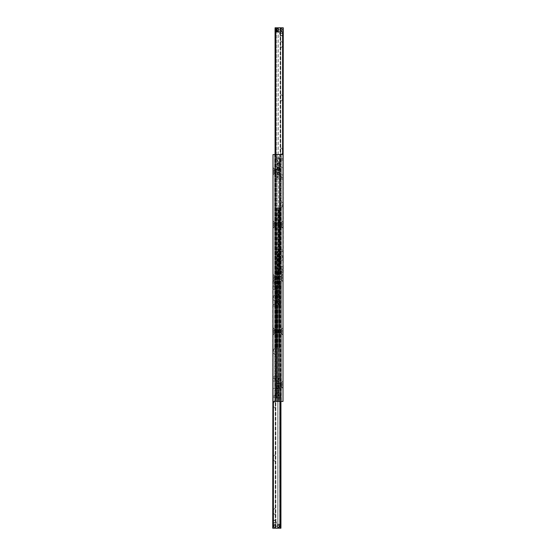 <?xml version="1.0" encoding="UTF-8"?>
<svg xmlns="http://www.w3.org/2000/svg" width="556" height="556" viewBox="0 0 556 556"><rect width="100%" height="100%" fill="white"/><g stroke="black" fill="none" stroke-linecap="round" stroke-linejoin="round"><path stroke-width="0.42" stroke-dasharray="2.78 2.08" d="M274.664 381.082L274.664 388.422L274.664 381.082L272.996 381.082L272.996 388.422L272.996 381.082M281.336 174.918L281.336 167.578L281.336 174.918L283.004 174.918L283.004 167.578L283.004 174.918M277.333 164.173A1.001 1.001 0 0 0 278.834 165.042A1.001 1.001 0 0 0 278.834 163.311A1.001 1.001 0 0 0 277.333 164.173M277.333 173.514A1.001 1.001 0 0 0 278.834 174.382A1.001 1.001 0 0 0 278.834 172.652A1.001 1.001 0 0 0 277.333 173.514M277.333 255.649A1.001 1.001 0 0 0 278.834 256.518A1.001 1.001 0 0 0 278.834 254.78A1.001 1.001 0 0 0 277.333 255.649M277.333 264.99A1.001 1.001 0 0 0 278.834 265.858A1.001 1.001 0 0 0 278.834 264.121A1.001 1.001 0 0 0 277.333 264.99M277.333 273.33A1.001 1.001 0 0 0 278.834 274.198A1.001 1.001 0 0 0 278.834 272.461A1.001 1.001 0 0 0 277.333 273.33M277.333 282.67A1.001 1.001 0 0 0 278.834 283.539A1.001 1.001 0 0 0 278.834 281.802A1.001 1.001 0 0 0 277.333 282.67M277.458 168.843A0.876 0.876 0 0 0 278.771 169.601A0.876 0.876 0 0 0 278.771 168.086A0.876 0.876 0 0 0 277.458 168.843M277.458 260.319A0.876 0.876 0 0 0 278.771 261.077A0.876 0.876 0 0 0 278.771 259.562A0.876 0.876 0 0 0 277.458 260.319M277.458 278A0.876 0.876 0 0 0 278.771 278.758A0.876 0.876 0 0 0 278.771 277.242A0.876 0.876 0 0 0 277.458 278M276.666 273.33A1.001 1.001 0 0 1 278.167 272.461A1.001 1.001 0 0 1 278.167 274.198A1.001 1.001 0 0 1 276.666 273.33A1.001 1.001 0 0 0 277.666 274.33A1.001 1.001 0 0 0 278.667 273.33A1.001 1.001 0 0 0 277.666 272.329A1.001 1.001 0 0 0 276.666 273.33M276.666 282.67A1.001 1.001 0 0 1 278.167 281.802A1.001 1.001 0 0 1 278.167 283.539A1.001 1.001 0 0 1 276.666 282.67A1.001 1.001 0 0 0 277.666 283.671A1.001 1.001 0 0 0 278.667 282.67A1.001 1.001 0 0 0 277.666 281.67A1.001 1.001 0 0 0 276.666 282.67M276.666 291.01A1.001 1.001 0 0 1 278.167 290.142A1.001 1.001 0 0 1 278.167 291.879A1.001 1.001 0 0 1 276.666 291.01A1.001 1.001 0 0 0 277.666 292.011A1.001 1.001 0 0 0 278.667 291.01A1.001 1.001 0 0 0 277.666 290.01A1.001 1.001 0 0 0 276.666 291.01L276.763 290.573L276.666 291.01M276.763 299.913L276.666 300.351A1.001 1.001 0 0 1 278.167 299.482A1.001 1.001 0 0 1 278.167 301.22A1.001 1.001 0 0 1 276.666 300.351A1.001 1.001 0 0 0 277.666 301.352A1.001 1.001 0 0 0 278.667 300.351A1.001 1.001 0 0 0 277.666 299.35A1.001 1.001 0 0 0 276.666 300.351L276.763 296.369M276.666 382.486A1.001 1.001 0 0 1 278.167 381.618A1.001 1.001 0 0 1 278.167 383.348A1.001 1.001 0 0 1 276.666 382.486A1.001 1.001 0 0 0 277.666 383.487A1.001 1.001 0 0 0 278.667 382.486A1.001 1.001 0 0 0 277.666 381.485A1.001 1.001 0 0 0 276.666 382.486L276.763 382.048L276.666 382.486M276.763 391.389L276.666 391.827A1.001 1.001 0 0 1 278.167 390.958A1.001 1.001 0 0 1 278.167 392.689A1.001 1.001 0 0 1 276.666 391.827A1.001 1.001 0 0 0 277.666 392.828A1.001 1.001 0 0 0 278.667 391.827A1.001 1.001 0 0 0 277.666 390.826A1.001 1.001 0 0 0 276.666 391.827L276.763 387.845M276.791 387.157A0.876 0.876 0 0 1 278.104 386.399A0.876 0.876 0 0 1 278.104 387.914A0.876 0.876 0 0 1 276.791 387.157A0.876 0.876 0 0 0 277.666 388.025A0.876 0.876 0 0 0 278.542 387.157A0.876 0.876 0 0 0 277.666 386.281A0.876 0.876 0 0 0 276.791 387.157M276.791 295.681A0.876 0.876 0 0 1 278.104 294.923A0.876 0.876 0 0 1 278.104 296.438A0.876 0.876 0 0 1 276.791 295.681A0.876 0.876 0 0 0 277.666 296.556A0.876 0.876 0 0 0 278.542 295.681A0.876 0.876 0 0 0 277.666 294.805A0.876 0.876 0 0 0 276.791 295.681M276.791 278A0.876 0.876 0 0 1 278.104 277.242A0.876 0.876 0 0 1 278.104 278.758A0.876 0.876 0 0 1 276.791 278A0.876 0.876 0 0 0 277.666 278.876A0.876 0.876 0 0 0 278.542 278A0.876 0.876 0 0 0 277.666 277.124A0.876 0.876 0 0 0 276.791 278M283.004 381.082L283.004 388.422L283.004 381.082L281.6 382.486L281.6 387.018L281.336 382.486M283.004 388.422L281.336 387.018M272.996 335.046L272.996 327.706L272.996 335.046L274.4 333.642L274.4 329.11L274.664 333.642M272.996 327.706L274.664 329.11M283.004 327.706L283.004 335.046L283.004 327.706L281.6 329.11L281.6 333.642L281.336 329.11M283.004 335.046L281.336 333.642M272.996 281.67L272.996 274.33L272.996 281.67L274.4 280.266L274.4 275.734L274.664 280.266M272.996 274.33L274.664 275.734M283.004 274.33L283.004 281.67L283.004 274.33L281.6 275.734L281.6 280.266L281.336 275.734M283.004 281.67L281.336 280.266M272.996 228.294L272.996 220.954L272.996 228.294L274.4 226.89L274.4 222.358L274.664 226.89M272.996 220.954L274.664 222.358M283.004 220.954L283.004 228.294L283.004 220.954L281.6 222.358L281.6 226.89L281.336 222.358M283.004 228.294L281.336 226.89M272.996 174.918L272.996 167.578L272.996 174.918L274.4 173.514L274.4 168.982L274.664 173.514M272.996 167.578L274.664 168.982M283.004 154.568L283.004 401.432L272.996 401.432L281.336 401.432L272.996 401.432L272.996 154.568L283.004 154.568L283.004 401.432L283.004 154.568L280.335 154.568L283.004 154.568M274.664 154.568L275.665 154.568L274.664 154.568L274.664 401.432L274.664 154.568L274.664 348.056L274.664 154.568L279.334 154.568L279.334 348.056L274.796 348.056L279.334 348.056L279.334 154.568L274.664 154.568M272.996 154.568L272.996 401.432L272.996 154.568L280.335 154.568L272.996 154.568M281.336 154.568L280.335 154.568L281.336 154.568L281.204 401.432L281.336 154.568M274.998 284.338A1.001 1.001 0 0 1 273.997 283.338A1.001 1.001 0 0 1 274.998 282.337A1.001 1.001 0 0 1 275.998 283.338A1.001 1.001 0 0 1 274.998 284.338M274.998 282.337A1.001 1.001 0 0 0 274.129 283.838A1.001 1.001 0 0 0 275.866 283.838A1.001 1.001 0 0 0 274.998 282.337M274.998 527.199A1.001 1.001 0 0 1 273.997 526.198A1.001 1.001 0 0 1 274.998 525.198A1.001 1.001 0 0 1 275.998 526.198A1.001 1.001 0 0 1 274.998 527.199M274.998 525.198A1.001 1.001 0 0 0 274.129 526.699A1.001 1.001 0 0 0 275.866 526.699A1.001 1.001 0 0 0 274.998 525.198M277.583 282.441L279.112 282.469L279.112 284.206L277.583 284.234A1.168 1.168 0 0 0 279.432 283.741A1.168 1.168 0 0 0 278.334 282.17A1.168 1.168 0 0 0 277.583 284.227L277.583 281.336L280.099 281.336L275.825 281.336L277.583 281.336L277.583 528.2L280.099 528.2L275.234 528.2L277.583 528.2L277.583 527.095A1.168 1.168 0 0 0 279.432 526.601A1.168 1.168 0 0 0 278.334 525.031A1.168 1.168 0 0 0 277.583 527.088L277.583 525.302L279.112 525.33L279.112 527.067L277.583 527.095M272.732 288.008L272.732 289.092L272.732 288.008M275.401 288.008L275.401 286.924L275.401 288.008M272.732 521.528L272.732 522.612L272.732 521.528M275.401 521.528L275.401 522.612L275.401 521.528M275.401 511.52L275.401 515.224L275.401 511.52M273.531 511.52L273.531 509.685L273.531 511.52M272.732 511.52L272.732 513.355L272.732 511.52M275.401 458.144L275.401 454.44L275.401 458.144M273.531 458.144L273.531 456.309L273.531 458.144M272.732 458.144L272.732 456.309L272.732 458.144M275.401 404.768L275.401 408.472L275.401 404.768M273.531 404.768L273.531 402.933L273.531 404.768M272.732 404.768L272.732 406.603L272.732 404.768M275.401 351.392L275.401 347.688L275.401 351.392M273.531 351.392L273.531 349.557L273.531 351.392M272.732 351.392L272.732 349.557L272.732 351.392M275.401 298.016L275.401 301.72L275.401 298.016M273.531 298.016L273.531 296.181L273.531 298.016M272.732 298.016L272.732 299.851L272.732 298.016M280.933 401.432L280.933 528.2L272.732 528.2L272.732 281.336L280.933 281.336L272.996 281.336L272.996 285.339L280.335 285.339L280.335 287.007L278.202 286.646L278.737 287.938L277.666 288.807L275.665 288.807L274.518 287.876L275.13 286.743L274.518 287.876L275.665 288.807L277.666 288.807L278.813 287.876L278.236 287.41L278.813 287.876L277.666 288.807L275.665 288.807L274.594 287.938L275.13 286.646L272.996 287.007L272.996 285.339L280.335 285.339L280.335 287.007L278.202 286.646L278.737 287.938L277.666 288.807L275.665 288.807L274.594 287.938L275.13 286.646L272.996 287.007L272.996 285.339L280.335 285.339L272.996 285.339L272.996 281.336L279.668 281.336L279.668 285.339M280.933 528.2L280.099 528.2L280.933 528.2L280.933 281.336L280.933 528.2M275.401 281.336L275.825 281.336L275.401 281.336L275.401 528.2L275.401 281.336M275.352 281.336L275.352 528.2L275.352 281.336M281.002 30.802A1.001 1.001 0 0 0 282.003 29.802A1.001 1.001 0 0 0 281.002 28.801A1.001 1.001 0 0 0 280.002 29.802A1.001 1.001 0 0 0 281.002 30.802M281.002 28.801A1.001 1.001 0 0 1 281.871 30.302A1.001 1.001 0 0 1 280.134 30.302A1.001 1.001 0 0 1 281.002 28.801M281.002 273.663A1.001 1.001 0 0 0 282.003 272.662A1.001 1.001 0 0 0 281.002 271.662A1.001 1.001 0 0 0 280.002 272.662A1.001 1.001 0 0 0 281.002 273.663M281.002 271.662A1.001 1.001 0 0 1 281.871 273.163A1.001 1.001 0 0 1 280.134 273.163A1.001 1.001 0 0 1 281.002 271.662M278.417 28.905L276.888 28.933L276.888 30.67L278.417 30.698A1.168 1.168 0 0 1 276.568 30.205A1.168 1.168 0 0 1 277.666 28.634A1.168 1.168 0 0 1 278.417 30.691L278.417 27.8L275.901 27.8L280.175 27.8L278.417 27.8L278.417 29.475M278.417 271.766L276.888 271.794L276.888 273.531L278.417 273.559A1.168 1.168 0 0 1 276.568 273.065A1.168 1.168 0 0 1 277.666 271.495A1.168 1.168 0 0 1 278.417 273.552L278.417 30.698M276.888 30.059L276.888 274.664L275.901 274.664L278.417 274.664L276.888 274.664L276.888 273.531M283.268 34.472L283.268 33.388L283.268 34.472M280.599 34.472L280.599 33.388L280.599 34.472M283.268 267.992L283.268 269.076L283.268 267.992M280.599 267.992L280.599 266.908L280.599 267.992M280.599 257.984L280.599 261.688L280.599 257.984M282.469 257.984L282.469 256.149L282.469 257.984M283.268 257.984L283.268 259.819L283.268 257.984M280.599 204.608L280.599 208.312L280.599 204.608M282.469 204.608L282.469 206.443L282.469 204.608M283.268 204.608L283.268 206.443L283.268 204.608M280.599 151.232L280.599 154.936L280.599 151.232M282.469 151.232L282.469 153.067L282.469 151.232M283.268 151.232L283.268 153.067L283.268 151.232M280.599 97.856L280.599 94.152L280.599 97.856M282.469 97.856L282.469 96.021L282.469 97.856M283.268 97.856L283.268 96.021L283.268 97.856M280.599 44.48L280.599 48.184L280.599 44.48M282.469 44.48L282.469 42.645L282.469 44.48M283.268 44.48L283.268 46.315L283.268 44.48M275.067 154.568L275.067 27.8L275.067 274.664L275.067 27.8L283.268 27.8L283.268 274.664L275.067 274.664L283.004 274.664L275.665 274.664L283.004 274.664L283.004 281.336L283.004 274.664L282.802 281.336L282.802 274.664L281.176 276.29L281.176 279.71L281.176 276.29L277.93 276.332L277.93 279.668L277.666 276.596M278.417 30.128L278.417 274.664L280.766 274.664L278.417 274.664L278.417 273.559M280.599 27.8L280.175 27.8L280.599 27.8L280.599 274.664L280.599 27.8M280.648 27.8L280.648 274.664L280.648 27.8M275.734 31.803L275.734 27.8L275.665 31.803L283.004 31.803L283.004 27.8L275.734 27.8L275.734 154.568M276.666 214.616L276.666 215.95L276.666 214.616M281.336 214.616L281.336 213.282L281.336 214.616M276.666 394.76L276.666 396.094L276.666 394.76M281.336 394.76L281.336 393.426L281.336 394.76M281.336 384.752L281.336 387.087L281.336 384.752M280.377 384.752L280.377 383.376L280.377 384.752M276.666 384.752L276.666 383.376L276.666 384.752M281.336 331.376L281.336 333.711L281.336 331.376M280.377 331.376L280.377 330L280.377 331.376M276.666 331.376L276.666 330L276.666 331.376M281.336 278L281.336 280.335L281.336 278M280.377 278L280.377 276.624L280.377 278M276.666 278L276.666 276.624L276.666 278M281.336 224.624L281.336 226.959L281.336 224.624M280.377 224.624L280.377 226L280.377 224.624M276.666 224.624L276.666 226L276.666 224.624M276.666 401.432L281.204 401.432L276.666 401.432L276.666 207.944L276.666 401.432M276.874 207.944L277.805 207.944L276.874 207.944L276.874 401.432L276.874 207.944M278 207.944L278.667 207.944L278 207.944L278 401.432L278 207.944M278.862 207.944L279.793 207.944L278.862 207.944L278.862 401.432L278.862 207.944M279.87 207.944L281.204 207.944L279.87 207.944L279.87 401.432L279.87 207.944M281.336 207.944L281.336 401.432L281.336 207.944M279.334 161.24L279.334 162.574L279.334 161.24M274.664 161.24L274.664 159.906L274.664 161.24M279.334 341.384L279.334 342.718L279.334 341.384M274.664 341.384L274.664 340.05L274.664 341.384M274.664 331.376L274.664 333.711L274.664 329.041L274.664 332.377L274.664 331.376L273.128 331.376L273.128 332.377L274.664 332.377L273.128 332.377L273.128 330.375L273.128 331.376L274.664 331.376M275.623 331.376L275.623 330L275.623 331.376M279.334 331.376L279.334 330L279.334 331.376M274.664 278L274.664 280.335L274.664 275.665L274.664 279.001L274.664 278L273.128 278L273.128 279.001L274.664 279.001L273.128 279.001L273.128 276.999L273.128 278L274.664 278M275.623 278L275.623 276.624L275.623 278M279.334 278L279.334 276.624L279.334 278M274.664 224.624L274.664 226.959L274.664 222.289L274.664 225.625L274.664 224.624L273.128 224.624L273.128 225.625L274.664 225.625L273.128 225.625L273.128 223.623L273.128 224.624L274.664 224.624M275.623 224.624L275.623 226L275.623 224.624M279.334 224.624L279.334 226L279.334 224.624M274.664 171.248L274.664 168.913L274.664 172.249L274.664 171.248L273.128 171.248L273.128 172.249L274.664 172.249L273.128 172.249L273.128 170.247L273.128 171.248L274.664 171.248M275.623 171.248L275.623 169.872L275.623 171.248M279.334 171.248L279.334 169.872L279.334 171.248M276.763 294.993L276.763 291.448M276.568 295.952L276.763 300.789M278.236 287.41L278.202 286.743L278.236 287.41M275.665 302.554L274.518 303.486L275.665 302.554L277.666 302.554L278.813 303.486L278.236 303.951L278.813 303.486L277.666 302.554L275.665 302.554L274.594 303.423L275.13 304.716L272.996 304.354L272.996 306.022L280.335 306.022L280.335 304.354L278.202 304.716L278.737 303.423L277.666 302.554L275.665 302.554L274.594 303.423L275.13 304.716L272.996 304.354L272.996 306.022L280.335 306.022L280.335 304.354L278.202 304.716L278.737 303.423L277.666 302.554L275.665 302.554M274.518 303.486L275.095 303.951L274.518 303.486M275.095 303.951L275.13 304.618L275.095 303.951M278.202 304.618L278.236 303.951L278.202 304.618L280.335 304.618L278.202 304.618M272.996 286.743L275.13 286.743L272.996 286.743L272.996 304.618L272.996 286.743M275.13 304.618L272.996 304.618L275.13 304.618M280.335 286.743L280.335 304.618L280.335 286.743L278.202 286.743L280.335 286.743M277.666 297.682A2.002 2.002 0 0 1 275.936 294.68A2.002 2.002 0 0 1 279.397 294.68A2.002 2.002 0 0 1 277.666 297.682M277.666 292.345A1.334 1.334 0 0 1 276.513 290.343A1.334 1.334 0 0 1 278.82 290.343A1.334 1.334 0 0 1 277.666 292.345M277.666 301.686A1.334 1.334 0 0 1 276.513 299.684A1.334 1.334 0 0 1 278.82 299.684A1.334 1.334 0 0 1 277.666 301.686M277.666 299.35A1.001 1.001 0 0 0 276.798 300.852A1.001 1.001 0 0 0 278.535 300.852A1.001 1.001 0 0 0 277.666 299.35A1.001 1.001 0 0 0 276.666 300.351A1.001 1.001 0 0 0 277.666 301.352A1.001 1.001 0 0 0 278.667 300.351A1.001 1.001 0 0 0 277.666 299.35M277.666 299.017A1.334 1.334 0 0 1 278.82 301.018A1.334 1.334 0 0 1 276.513 301.018A1.334 1.334 0 0 1 277.666 299.017M277.666 294.214A1.466 1.466 0 0 1 278.938 296.417A1.466 1.466 0 0 1 276.395 296.417A1.466 1.466 0 0 1 277.666 294.214M277.666 289.676A1.334 1.334 0 0 1 278.82 291.678A1.334 1.334 0 0 1 276.513 291.678A1.334 1.334 0 0 1 277.666 289.676M277.666 294.548A1.133 1.133 0 0 0 276.686 296.251A1.133 1.133 0 0 0 278.646 296.251A1.133 1.133 0 0 0 277.666 294.548A1.133 1.133 0 0 0 276.534 295.681A1.133 1.133 0 0 0 277.666 296.814A1.133 1.133 0 0 0 278.799 295.681A1.133 1.133 0 0 0 277.666 294.548M277.666 290.01A1.001 1.001 0 0 0 276.798 291.511A1.001 1.001 0 0 0 278.535 291.511A1.001 1.001 0 0 0 277.666 290.01A1.001 1.001 0 0 0 276.666 291.01A1.001 1.001 0 0 0 277.666 292.011A1.001 1.001 0 0 0 278.667 291.01A1.001 1.001 0 0 0 277.666 290.01M279.237 259.631L279.237 256.08M279.432 260.048L279.244 255.232M279.237 261.007L279.244 264.573M279.244 265.414L279.432 260.59M277.187 252.514L277.764 252.049L277.187 252.514L278.334 253.446L280.335 253.446L281.482 252.514L280.87 251.381L281.482 252.514L280.335 253.446L278.334 253.446L277.187 252.514M277.764 252.049L277.798 251.381L277.764 252.049M280.335 267.193L281.482 268.124L280.335 267.193L278.334 267.193L277.187 268.124L277.764 268.59L277.187 268.124L278.334 267.193L280.335 267.193L278.334 267.193L277.263 268.061L277.798 269.354L275.665 268.993L275.665 270.661L283.004 270.661L283.004 268.993L280.87 269.354L281.405 268.061L280.335 267.193L278.334 267.193L277.263 268.061L277.798 269.354L275.665 268.993L275.665 270.661L283.004 270.661L283.004 268.993L280.87 269.354L281.405 268.061L280.335 267.193M281.482 268.124L280.905 268.59L281.482 268.124M280.905 268.59L280.87 269.257L280.905 268.59M277.798 269.257L277.764 268.59L277.798 269.257L275.665 269.257L277.798 269.257M283.004 251.381L280.87 251.381L283.004 251.381L283.004 269.257L283.004 251.381M280.87 269.257L283.004 269.257L280.87 269.257M275.665 251.381L275.665 269.257L275.665 251.381L277.798 251.381L275.665 251.381M278.334 262.321A2.002 2.002 0 0 0 280.064 259.318A2.002 2.002 0 0 0 276.603 259.318A2.002 2.002 0 0 0 278.334 262.321M278.334 256.983A1.334 1.334 0 0 0 279.487 254.982A1.334 1.334 0 0 0 277.18 254.982A1.334 1.334 0 0 0 278.334 256.983M278.334 266.324A1.334 1.334 0 0 0 279.487 264.322A1.334 1.334 0 0 0 277.18 264.322A1.334 1.334 0 0 0 278.334 266.324M278.334 263.989A1.001 1.001 0 0 1 279.202 265.49A1.001 1.001 0 0 1 277.465 265.49A1.001 1.001 0 0 1 278.334 263.989A1.001 1.001 0 0 1 279.334 264.99A1.001 1.001 0 0 1 278.334 265.99A1.001 1.001 0 0 1 277.333 264.99A1.001 1.001 0 0 1 278.334 263.989M278.334 263.655A1.334 1.334 0 0 0 277.18 265.657A1.334 1.334 0 0 0 279.487 265.657A1.334 1.334 0 0 0 278.334 263.655M278.334 258.853A1.466 1.466 0 0 0 277.062 261.056A1.466 1.466 0 0 0 279.605 261.056A1.466 1.466 0 0 0 278.334 258.853M278.334 254.314A1.334 1.334 0 0 0 277.18 256.316A1.334 1.334 0 0 0 279.487 256.316A1.334 1.334 0 0 0 278.334 254.314M278.334 259.186A1.133 1.133 0 0 1 279.314 260.889A1.133 1.133 0 0 1 277.354 260.889A1.133 1.133 0 0 1 278.334 259.186A1.133 1.133 0 0 1 279.466 260.319A1.133 1.133 0 0 1 278.334 261.452A1.133 1.133 0 0 1 277.201 260.319A1.133 1.133 0 0 1 278.334 259.186M278.334 254.648A1.001 1.001 0 0 1 279.202 256.149A1.001 1.001 0 0 1 277.465 256.149A1.001 1.001 0 0 1 278.334 254.648A1.001 1.001 0 0 1 279.334 255.649A1.001 1.001 0 0 1 278.334 256.65A1.001 1.001 0 0 1 277.333 255.649A1.001 1.001 0 0 1 278.334 254.648M276.568 295.41L276.763 290.573M283.004 249.978L275.665 249.978L275.665 251.646L277.798 251.284L277.263 252.577L278.334 253.446L280.335 253.446L281.405 252.577L280.87 251.284L283.004 251.646L283.004 249.978L275.665 249.978L275.665 251.646L277.798 251.284L277.263 252.577L278.334 253.446L280.335 253.446L281.405 252.577L280.87 251.284L283.004 251.646L283.004 249.978M276.332 526.198A1.334 1.334 0 0 1 274.33 527.352A1.334 1.334 0 0 1 274.33 525.045A1.334 1.334 0 0 1 276.332 526.198M275.998 526.198A1.001 1.001 0 0 0 274.998 525.198A1.001 1.001 0 0 0 273.997 526.198A1.001 1.001 0 0 0 274.998 527.199A1.001 1.001 0 0 0 275.998 526.198M273.997 526.198A1.001 1.001 0 0 0 275.498 527.067A1.001 1.001 0 0 0 275.498 525.33A1.001 1.001 0 0 0 273.997 526.198M279.668 526.198A1.334 1.334 0 0 1 277.666 527.352A1.334 1.334 0 0 1 277.666 525.045A1.334 1.334 0 0 1 279.668 526.198M279.154 526.198A0.82 0.82 0 0 0 278.334 525.378A0.82 0.82 0 0 0 277.513 526.198A0.82 0.82 0 0 0 278.334 527.018A0.82 0.82 0 0 0 279.154 526.198M277.513 526.198A0.82 0.82 0 0 0 278.744 526.907A0.82 0.82 0 0 0 278.744 525.49A0.82 0.82 0 0 0 277.513 526.198M279.668 524.197L272.996 524.197L272.996 528.2L280.335 528.2L272.996 528.2L272.996 524.197L279.668 524.197L279.668 528.2M280.335 524.197L280.335 528.2L280.335 524.197M276.332 283.338A1.334 1.334 0 0 1 274.33 284.491A1.334 1.334 0 0 1 274.33 282.184A1.334 1.334 0 0 1 276.332 283.338M275.998 283.338A1.001 1.001 0 0 0 274.998 282.337A1.001 1.001 0 0 0 273.997 283.338A1.001 1.001 0 0 0 274.998 284.338A1.001 1.001 0 0 0 275.998 283.338M273.997 283.338A1.001 1.001 0 0 0 275.498 284.206A1.001 1.001 0 0 0 275.498 282.469A1.001 1.001 0 0 0 273.997 283.338M279.668 283.338A1.334 1.334 0 0 1 277.666 284.491A1.334 1.334 0 0 1 277.666 282.184A1.334 1.334 0 0 1 279.668 283.338M279.154 283.338A0.82 0.82 0 0 0 278.334 282.517A0.82 0.82 0 0 0 277.513 283.338A0.82 0.82 0 0 0 278.334 284.158A0.82 0.82 0 0 0 279.154 283.338M277.513 283.338A0.82 0.82 0 0 0 278.744 284.046A0.82 0.82 0 0 0 278.744 282.629A0.82 0.82 0 0 0 277.513 283.338M279.668 281.336L280.335 281.336L280.335 285.339L280.335 281.336L272.996 281.336M279.668 272.662A1.334 1.334 0 0 0 281.67 273.816A1.334 1.334 0 0 0 281.67 271.509A1.334 1.334 0 0 0 279.668 272.662M280.002 272.662A1.001 1.001 0 0 1 281.002 271.662A1.001 1.001 0 0 1 282.003 272.662A1.001 1.001 0 0 1 281.002 273.663A1.001 1.001 0 0 1 280.002 272.662M282.003 272.662A1.001 1.001 0 0 1 280.502 273.531A1.001 1.001 0 0 1 280.502 271.794A1.001 1.001 0 0 1 282.003 272.662M276.332 272.662A1.334 1.334 0 0 0 278.334 273.816A1.334 1.334 0 0 0 278.334 271.509A1.334 1.334 0 0 0 276.332 272.662M276.846 272.662A0.82 0.82 0 0 1 277.666 271.842A0.82 0.82 0 0 1 278.486 272.662A0.82 0.82 0 0 1 277.666 273.482A0.82 0.82 0 0 1 276.846 272.662M277.34 273.413A0.82 0.82 0 0 1 277.09 272.086A0.82 0.82 0 0 1 278.417 272.336M283.004 270.661L275.665 270.661L283.004 270.661L283.004 274.664M275.665 270.661L275.665 274.664L275.665 270.661M276.332 270.661L276.332 274.664M279.668 29.802A1.334 1.334 0 0 0 281.67 30.955A1.334 1.334 0 0 0 281.67 28.648A1.334 1.334 0 0 0 279.668 29.802M280.002 29.802A1.001 1.001 0 0 1 281.002 28.801A1.001 1.001 0 0 1 282.003 29.802A1.001 1.001 0 0 1 281.002 30.802A1.001 1.001 0 0 1 280.002 29.802M276.332 29.802A1.334 1.334 0 0 0 278.334 30.955A1.334 1.334 0 0 0 278.334 28.648A1.334 1.334 0 0 0 276.332 29.802M276.846 29.802A0.82 0.82 0 0 1 277.666 28.982A0.82 0.82 0 0 1 278.486 29.802A0.82 0.82 0 0 1 277.666 30.622A0.82 0.82 0 0 1 276.846 29.802M275.665 27.8L283.004 27.8M275.832 397.561L275.832 398.096L276.367 398.096L276.367 397.561L275.832 397.561L275.832 393.092L275.832 397.561L276.367 397.561L276.367 398.096L276.367 286.006L276.367 398.096L275.832 398.096L275.832 397.561M276.367 394.093L276.367 397.561L276.367 393.092L276.367 394.093L275.832 394.093L276.367 394.093M276.367 286.542L276.367 291.01L276.367 286.542L275.832 286.542L275.832 286.006L276.367 286.006L275.832 286.006L275.832 290.01L275.832 286.542L276.367 286.542M276.499 398.096L275.832 398.096L275.832 286.006L280.3 286.006L280.836 286.542L280.3 286.006L275.832 286.006L275.832 398.096L280.3 398.096L276.499 398.096L276.499 286.006L276.499 398.096L276.499 286.006L276.499 398.096L280.3 398.096L280.836 397.561L280.3 398.096L280.836 397.561L280.3 398.096L276.499 398.096M280.836 286.542L280.836 397.561L280.836 286.542L280.3 286.006L280.836 286.542L280.836 397.561L280.836 286.542M280.3 286.006L276.499 286.006L280.3 286.006M276.367 393.092L275.832 393.092L276.367 393.092M276.367 291.01L275.832 291.01L275.832 290.01L275.832 291.01L276.367 291.01M280.168 158.439L280.168 157.904L279.633 157.904L279.633 158.439L280.168 158.439L280.168 162.908L280.168 158.439L279.633 158.439L279.633 157.904L279.633 269.994L279.633 157.904L280.168 157.904L280.168 158.439M279.633 161.907L279.633 158.439L279.633 162.908L279.633 161.907L280.168 161.907L279.633 161.907M279.633 269.458L279.633 264.99L279.633 269.458L280.168 269.458L280.168 269.994L279.633 269.994L280.168 269.994L280.168 265.99L280.168 269.458L279.633 269.458M279.501 157.904L280.168 157.904L280.168 269.994L275.7 269.994L275.164 269.458L275.7 269.994L280.168 269.994L280.168 157.904L275.7 157.904L279.501 157.904L279.501 269.994L279.501 157.904L279.501 269.994L279.501 157.904L275.7 157.904L275.164 158.439L275.7 157.904L275.164 158.439L275.7 157.904L279.501 157.904M275.164 269.458L275.164 158.439L275.164 269.458L275.7 269.994L275.164 269.458L275.164 158.439L275.164 269.458M275.7 269.994L279.501 269.994L275.7 269.994M279.633 162.908L280.168 162.908L279.633 162.908M279.633 264.99L280.168 264.99L280.168 265.99L280.168 264.99L279.633 264.99M276.568 387.428L276.763 392.258M280.335 397.498L272.996 397.498L272.996 395.83L275.13 396.192L274.594 394.892L275.665 394.023L277.666 394.023L278.737 394.892L278.202 396.192L280.335 395.83L280.335 397.498L272.996 397.498L272.996 395.83L275.13 396.192L274.594 394.892L275.665 394.023L277.666 394.023L278.737 394.892L278.202 396.192L280.335 395.83L280.335 397.498M276.763 386.462L276.763 382.917M278.813 379.352L278.236 378.879L278.813 379.352L277.666 380.283L275.665 380.283L274.518 379.352L275.13 378.212L274.518 379.352L275.665 380.283L277.666 380.283L278.813 379.352M278.236 378.879L278.202 378.212L278.236 378.879M275.665 394.023L274.518 394.955L275.665 394.023L277.666 394.023L278.813 394.955L278.236 395.427L278.813 394.955L277.666 394.023L275.665 394.023M274.518 394.955L275.095 395.427L274.518 394.955M275.095 395.427L275.13 396.094L275.095 395.427M278.202 396.094L278.236 395.427L278.202 396.094L280.335 396.094L278.202 396.094M272.996 378.212L275.13 378.212L272.996 378.212L272.996 396.094L272.996 378.212M275.13 396.094L272.996 396.094L275.13 396.094M280.335 378.212L280.335 396.094L280.335 378.212L278.202 378.212L280.335 378.212M277.666 389.158A2.002 2.002 0 0 1 275.936 386.156A2.002 2.002 0 0 1 279.397 386.156A2.002 2.002 0 0 1 277.666 389.158M277.666 383.821A1.334 1.334 0 0 1 276.513 381.819A1.334 1.334 0 0 1 278.82 381.819A1.334 1.334 0 0 1 277.666 383.821M277.666 393.161A1.334 1.334 0 0 1 276.513 391.16A1.334 1.334 0 0 1 278.82 391.16A1.334 1.334 0 0 1 277.666 393.161M277.666 390.826A1.001 1.001 0 0 0 276.798 392.327A1.001 1.001 0 0 0 278.535 392.327A1.001 1.001 0 0 0 277.666 390.826A1.001 1.001 0 0 0 276.666 391.827A1.001 1.001 0 0 0 277.666 392.828A1.001 1.001 0 0 0 278.667 391.827A1.001 1.001 0 0 0 277.666 390.826M277.666 390.493A1.334 1.334 0 0 1 278.82 392.494A1.334 1.334 0 0 1 276.513 392.494A1.334 1.334 0 0 1 277.666 390.493M277.666 385.683A1.466 1.466 0 0 1 278.938 387.886A1.466 1.466 0 0 1 276.395 387.886A1.466 1.466 0 0 1 277.666 385.683M277.666 381.152A1.334 1.334 0 0 1 278.82 383.153A1.334 1.334 0 0 1 276.513 383.153A1.334 1.334 0 0 1 277.666 381.152M277.666 386.017A1.133 1.133 0 0 0 276.686 387.72A1.133 1.133 0 0 0 278.646 387.72A1.133 1.133 0 0 0 277.666 386.017A1.133 1.133 0 0 0 276.534 387.157A1.133 1.133 0 0 0 277.666 388.29A1.133 1.133 0 0 0 278.799 387.157A1.133 1.133 0 0 0 277.666 386.017M277.666 381.485A1.001 1.001 0 0 0 276.798 382.987A1.001 1.001 0 0 0 278.535 382.987A1.001 1.001 0 0 0 277.666 381.485A1.001 1.001 0 0 0 276.666 382.486A1.001 1.001 0 0 0 277.666 383.487A1.001 1.001 0 0 0 278.667 382.486A1.001 1.001 0 0 0 277.666 381.485M276.568 386.879L276.763 382.048M272.996 376.815L280.335 376.815L280.335 378.483L278.202 378.115L278.737 379.414L277.666 380.283L275.665 380.283L274.594 379.414L275.13 378.115L272.996 378.483L272.996 376.815L280.335 376.815L280.335 378.483L278.202 378.115L278.737 379.414L277.666 380.283L275.665 380.283L274.594 379.414L275.13 378.115L272.996 378.483L272.996 376.815M279.237 163.742L279.432 168.572M275.665 158.502L283.004 158.502L283.004 160.17L280.87 159.808L281.405 161.108L280.335 161.977L278.334 161.977L277.263 161.108L277.798 159.808L275.665 160.17L275.665 158.502L283.004 158.502L283.004 160.17L280.87 159.808L281.405 161.108L280.335 161.977L278.334 161.977L277.263 161.108L277.798 159.808L275.665 160.17L275.665 158.502M279.237 169.538L279.237 173.083M279.244 173.938L279.432 169.121M277.187 161.045L277.764 160.573L277.187 161.045L278.334 161.977L280.335 161.977L281.482 161.045L280.87 159.906L281.482 161.045L280.335 161.977L278.334 161.977L277.187 161.045M277.764 160.573L277.798 159.906L277.764 160.573M280.335 175.717L281.482 176.648L280.335 175.717L278.334 175.717L277.187 176.648L277.764 177.121L277.187 176.648L278.334 175.717L280.335 175.717L281.405 176.586L280.87 177.885L283.004 177.517L283.004 179.185L275.665 179.185L275.665 177.517L277.798 177.885L277.263 176.586L278.334 175.717L280.335 175.717L281.405 176.586L280.87 177.885L283.004 177.517L283.004 179.185L275.665 179.185L275.665 177.517L277.798 177.885L277.263 176.586L278.334 175.717L280.335 175.717M281.482 176.648L280.905 177.121L281.482 176.648M280.905 177.121L280.87 177.788L280.905 177.121M277.798 177.788L277.764 177.121L277.798 177.788L275.665 177.788L277.798 177.788M283.004 159.906L280.87 159.906L283.004 159.906L283.004 177.788L283.004 159.906M280.87 177.788L283.004 177.788L280.87 177.788M275.665 159.906L275.665 177.788L275.665 159.906L277.798 159.906L275.665 159.906M278.334 170.845A2.002 2.002 0 0 0 280.064 167.843A2.002 2.002 0 0 0 276.603 167.843A2.002 2.002 0 0 0 278.334 170.845M278.334 165.507A1.334 1.334 0 0 0 279.487 163.506A1.334 1.334 0 0 0 277.18 163.506A1.334 1.334 0 0 0 278.334 165.507M278.334 174.848A1.334 1.334 0 0 0 279.487 172.846A1.334 1.334 0 0 0 277.18 172.846A1.334 1.334 0 0 0 278.334 174.848M278.334 172.513A1.001 1.001 0 0 1 279.202 174.014A1.001 1.001 0 0 1 277.465 174.014A1.001 1.001 0 0 1 278.334 172.513A1.001 1.001 0 0 1 279.334 173.514A1.001 1.001 0 0 1 278.334 174.514A1.001 1.001 0 0 1 277.333 173.514A1.001 1.001 0 0 1 278.334 172.513M278.334 172.179A1.334 1.334 0 0 0 277.18 174.181A1.334 1.334 0 0 0 279.487 174.181A1.334 1.334 0 0 0 278.334 172.179M278.334 167.377A1.466 1.466 0 0 0 277.062 169.58A1.466 1.466 0 0 0 279.605 169.58A1.466 1.466 0 0 0 278.334 167.377M278.334 162.839A1.334 1.334 0 0 0 277.18 164.84A1.334 1.334 0 0 0 279.487 164.84A1.334 1.334 0 0 0 278.334 162.839M278.334 167.71A1.133 1.133 0 0 1 279.314 169.413A1.133 1.133 0 0 1 277.354 169.413A1.133 1.133 0 0 1 278.334 167.71A1.133 1.133 0 0 1 279.466 168.843A1.133 1.133 0 0 1 278.334 169.983A1.133 1.133 0 0 1 277.201 168.843A1.133 1.133 0 0 1 278.334 167.71M278.334 163.172A1.001 1.001 0 0 1 279.202 164.673A1.001 1.001 0 0 1 277.465 164.673A1.001 1.001 0 0 1 278.334 163.172A1.001 1.001 0 0 1 279.334 164.173A1.001 1.001 0 0 1 278.334 165.174A1.001 1.001 0 0 1 277.333 164.173A1.001 1.001 0 0 1 278.334 163.172M283.136 35.674L283.004 33.138L283.004 35.806L280.599 35.806L280.599 33.138L280.599 35.806M280.599 36.14L280.599 32.804L280.599 36.14L279.536 36.14L279.536 32.804L279.536 36.14M283.136 269.194L283.004 266.658L283.004 269.326L280.599 269.326L280.599 266.658L280.599 269.326M280.599 269.66L280.599 266.324L280.599 269.66L279.536 269.66L279.536 266.324L279.536 269.66M272.864 286.806L272.996 289.342L272.996 286.674L275.401 286.674L275.401 289.342L275.401 286.674M275.401 286.34L275.401 289.676L275.401 286.34L276.464 286.34L276.464 289.676L276.464 286.34M272.864 520.326L272.996 522.862L272.996 520.194L275.401 520.194L275.401 522.862L275.401 520.194M275.401 519.86L275.401 523.196L275.401 519.86L276.464 519.86L276.464 523.196L276.464 519.86M281.204 396.094L281.204 393.426L281.204 396.094L281.204 393.426L281.204 396.094L275.665 396.094L275.665 393.426L275.665 396.094L281.336 396.094M274.796 340.05L274.796 342.718L274.796 340.05L274.796 342.718L274.796 340.05L280.335 340.05L280.335 342.718L280.335 340.05L274.664 340.05M274.796 159.906L274.796 162.574L274.796 159.906L274.796 162.574L274.796 159.906L280.335 159.906L280.335 162.574L280.335 159.906L274.664 159.906M281.204 215.95L281.204 213.282L281.204 215.95L281.204 213.282L281.204 215.95L275.665 215.95L275.665 213.282L275.665 215.95L281.336 215.95M273.128 167.912L273.128 174.584L273.128 167.912L273.33 174.584L273.33 167.912L274.956 169.538L274.956 172.958L274.956 169.538L275.053 172.916L275.053 169.58L278.202 169.58L278.202 172.916L278.466 169.844M273.128 170.247L274.664 170.247L273.128 170.247M273.128 221.288L273.128 227.96L273.128 221.288L273.33 227.96L273.33 221.288L274.956 222.914L274.956 226.334L274.956 222.914L275.053 226.292L275.053 222.956L278.202 222.956L278.202 226.292L278.466 223.22M273.128 223.623L274.664 223.623L273.128 223.623M273.128 274.664L273.128 281.336L273.128 274.664L273.33 281.336L273.33 274.664L274.956 276.29L274.956 279.71L274.956 276.29L275.053 279.668L275.053 276.332L278.202 276.332L278.202 279.668L278.466 276.596M273.128 276.999L274.664 276.999L273.128 276.999M273.128 328.04L273.128 334.712L273.128 328.04L273.33 334.712L273.33 328.04L274.956 329.666L274.956 333.086L274.956 329.666L275.053 333.044L275.053 329.708L278.202 329.708L278.202 333.044L278.466 329.972M273.128 330.375L274.664 330.375L273.128 330.375M283.004 381.416L283.004 388.088L283.004 381.416L282.802 388.088L282.802 381.416L281.176 383.042L281.176 386.462L281.176 383.042L281.079 386.42L281.079 383.084L277.93 383.084L277.93 386.42L277.666 383.348M281.468 385.753L281.468 383.751L281.468 385.753L283.004 385.753L283.004 384.752L283.004 385.753L281.468 385.753M283.004 384.752L281.468 384.752L283.004 384.752L283.004 383.751L283.004 384.752M283.004 383.751L281.468 383.751L283.004 383.751M283.004 328.04L283.004 334.712L283.004 328.04L282.802 334.712L282.802 328.04L281.176 329.666L281.176 333.086L281.176 329.666L281.079 333.044L281.079 329.708L277.93 329.708L277.93 333.044L277.666 329.972M281.468 332.377L281.468 330.375L281.468 332.377L283.004 332.377L283.004 331.376L283.004 332.377L281.468 332.377M283.004 331.376L281.468 331.376L283.004 331.376L283.004 330.375L283.004 331.376M283.004 330.375L281.468 330.375L283.004 330.375M281.468 279.001L281.468 276.999L281.468 279.001L283.004 279.001L283.004 278L283.004 279.001L281.468 279.001M283.004 278L281.468 278L283.004 278L283.004 276.999L283.004 278M283.004 276.999L281.468 276.999L283.004 276.999M283.004 221.288L283.004 227.96L283.004 221.288L282.802 227.96L282.802 221.288L281.176 222.914L281.176 226.334L281.176 222.914L281.079 226.292L281.079 222.956L277.93 222.956L277.93 226.292L277.666 223.22M281.468 225.625L281.468 223.623L281.468 225.625L283.004 225.625L283.004 224.624L283.004 225.625L281.468 225.625M283.004 224.624L281.468 224.624L283.004 224.624L283.004 223.623L283.004 224.624M283.004 223.623L281.468 223.623L283.004 223.623M275.665 154.568L275.665 401.432M280.335 154.568L280.335 401.432L280.335 154.568M279.112 284.206L279.112 525.33M279.112 527.067L279.112 282.469M280.099 281.336L280.099 528.2L280.099 281.336M277.583 284.234L277.583 525.302M273.399 528.2L273.399 401.432M280.266 528.2L280.266 401.432M275.825 281.336L275.825 528.2L275.825 281.336M276.888 30.67L276.888 271.794M275.901 27.8L275.901 274.664L275.901 27.8M276.888 29.544L276.888 28.933M282.601 31.803L282.601 154.568M280.175 27.8L280.175 274.664L280.175 27.8M277.805 207.944L277.805 401.432L277.805 207.944M278.667 207.944L278.667 401.432L278.667 207.944M279.793 207.944L279.793 401.432L279.793 207.944M281.204 207.944L281.204 401.432L281.204 207.944M279.126 277.625L279.126 283.282M278.195 272.336L278.195 283.664M278 272.384L278 283.616M277.333 273.267L277.333 282.733M277.138 154.568L277.138 348.056L277.138 154.568M276.207 154.568L276.207 348.056L276.207 154.568M276.13 154.568L276.13 348.056L276.13 154.568M274.796 154.568L274.796 348.056L274.796 154.568M277.333 273.392L277.333 282.608M278 273.413L278 277.194M278 278.806L278 281.725M278.195 273.288L278.195 277.138M278.195 278.862L278.195 281.677M279.126 278.375L279.126 282.059M276.367 290.01L275.832 290.01L276.367 290.01M279.633 265.99L280.168 265.99L279.633 265.99M281.079 276.332L281.079 279.668L281.079 276.332M274.664 388.422L272.996 388.422M281.336 167.578L283.004 167.578M272.732 289.092L275.401 289.092M272.732 286.924L275.401 286.924M272.732 522.612L275.401 522.612M272.732 520.444L275.401 520.444M275.401 515.224L273.531 513.355L272.732 513.355M275.401 507.816L273.531 509.685L272.732 509.685M275.401 461.848L273.531 459.979L272.732 459.979M275.401 454.44L273.531 456.309L272.732 456.309M275.401 408.472L273.531 406.603L272.732 406.603M275.401 401.064L273.531 402.933L272.732 402.933M275.401 355.096L273.531 353.227L272.732 353.227M275.401 347.688L273.531 349.557L272.732 349.557M275.401 301.72L273.531 299.851L272.732 299.851M275.401 294.312L273.531 296.181L272.732 296.181M275.234 281.336L275.234 528.2M283.268 35.556L280.599 35.556M283.268 33.388L280.599 33.388M283.268 269.076L280.599 269.076M283.268 266.908L280.599 266.908M280.599 261.688L282.469 259.819L283.268 259.819M280.599 254.28L282.469 256.149L283.268 256.149M280.599 208.312L282.469 206.443L283.268 206.443M280.599 200.904L282.469 202.773L283.268 202.773M280.599 154.936L282.469 153.067L283.268 153.067M280.599 147.528L282.469 149.397L283.268 149.397M280.599 101.56L282.469 99.691L283.268 99.691M280.599 94.152L282.469 96.021L283.268 96.021M280.599 48.184L282.469 46.315L283.268 46.315M280.599 40.776L282.469 42.645L283.268 42.645M280.766 27.8L280.766 274.664M281.336 387.087L280.377 386.128L276.666 386.128M281.336 382.417L280.377 383.376L276.666 383.376M281.336 333.711L280.377 332.752L276.666 332.752M281.336 329.041L280.377 330L276.666 330M281.336 280.335L280.377 279.376L276.666 279.376M281.336 275.665L280.377 276.624L276.666 276.624M281.336 226.959L280.377 226L276.666 226M281.336 222.289L280.377 223.248L276.666 223.248M274.664 333.711L275.623 332.752L279.334 332.752M274.664 329.041L275.623 330L279.334 330M274.664 280.335L275.623 279.376L279.334 279.376M274.664 275.665L275.623 276.624L279.334 276.624M274.664 226.959L275.623 226L279.334 226M274.664 222.289L275.623 223.248L279.334 223.248M274.664 173.583L275.623 172.624L279.334 172.624M274.664 168.913L275.623 169.872L279.334 169.872M279.237 168.155L279.237 164.611M283.136 33.27L280.599 33.138M280.599 32.804L279.536 32.804M283.136 266.79L280.599 266.658M280.599 266.324L279.536 266.324M272.864 289.21L275.401 289.342M275.401 289.676L276.464 289.676M272.864 522.73L275.401 522.862M275.401 523.196L276.464 523.196M278.466 172.652L275.053 172.916L273.128 174.584M278.466 226.028L275.053 226.292L273.128 227.96M278.466 279.404L275.053 279.668L273.128 281.336M278.466 332.78L275.053 333.044L273.128 334.712M277.666 386.156L281.079 386.42L283.004 388.088M277.666 332.78L281.079 333.044L283.004 334.712M277.666 279.404L281.079 279.668L283.004 281.336M277.666 226.028L281.079 226.292L283.004 227.96"/><path stroke-width="0.83" d="M277.333 164.173A1.001 1.001 0 0 1 278.334 163.172A1.001 1.001 0 0 1 279.334 164.173A1.001 1.001 0 0 1 278.334 165.174A1.001 1.001 0 0 1 277.333 164.173M277.333 173.514A1.001 1.001 0 0 1 278.334 172.513A1.001 1.001 0 0 1 279.334 173.514A1.001 1.001 0 0 1 278.334 174.514A1.001 1.001 0 0 1 277.333 173.514M277.333 255.649A1.001 1.001 0 0 1 278.334 254.648A1.001 1.001 0 0 1 279.334 255.649A1.001 1.001 0 0 1 278.334 256.65A1.001 1.001 0 0 1 277.333 255.649M277.333 264.99A1.001 1.001 0 0 1 278.334 263.989A1.001 1.001 0 0 1 279.334 264.99A1.001 1.001 0 0 1 278.334 265.99A1.001 1.001 0 0 1 277.333 264.99M277.333 273.33A1.001 1.001 0 0 1 278.334 272.329A1.001 1.001 0 0 1 279.334 273.33A1.001 1.001 0 0 1 278.334 274.33A1.001 1.001 0 0 1 277.333 273.33M277.333 282.67A1.001 1.001 0 0 1 278.334 281.67A1.001 1.001 0 0 1 279.334 282.67A1.001 1.001 0 0 1 278.334 283.671A1.001 1.001 0 0 1 277.333 282.67M277.458 168.843A0.876 0.876 0 0 1 278.334 167.975A0.876 0.876 0 0 1 279.209 168.843A0.876 0.876 0 0 1 278.334 169.719A0.876 0.876 0 0 1 277.458 168.843M277.458 260.319A0.876 0.876 0 0 1 278.334 259.443A0.876 0.876 0 0 1 279.209 260.319A0.876 0.876 0 0 1 278.334 261.195A0.876 0.876 0 0 1 277.458 260.319M277.458 278A0.876 0.876 0 0 1 278.334 277.124A0.876 0.876 0 0 1 279.209 278A0.876 0.876 0 0 1 278.334 278.876A0.876 0.876 0 0 1 277.458 278M275.665 154.568L283.004 154.568L283.004 401.432L272.996 401.432L272.996 154.568L275.665 154.568L275.665 401.432M272.996 281.336L272.732 528.2L280.933 528.2L280.933 401.432M283.004 270.661L283.268 27.8L275.067 27.8L275.067 154.568M279.293 255.927L279.237 255.211M279.244 255.232L279.258 256.031M279.244 264.573L279.258 265.372M279.293 265.268L279.237 264.559M278.417 272.336A0.82 0.82 0 0 1 277.34 273.413M282.003 29.802A1.001 1.001 0 0 1 280.502 30.67A1.001 1.001 0 0 1 280.502 28.933A1.001 1.001 0 0 1 282.003 29.802M278.486 29.802A0.82 0.82 0 0 1 277.256 30.51A0.82 0.82 0 0 1 277.256 29.093A0.82 0.82 0 0 1 278.486 29.802M283.004 27.8L283.004 31.803L275.665 31.803L275.665 27.8M276.332 27.8L276.332 31.803M279.334 173.514L279.244 173.938M273.399 401.432L273.399 528.2M280.266 401.432L280.266 528.2M276.888 29.544L276.888 30.059M278.417 29.475L278.417 30.128M275.734 31.803L275.734 154.568M282.601 31.803L282.601 154.568M278 272.384L278 273.413M278 277.194L278 278.806M278 281.725L278 283.616M278.195 272.336L278.195 273.288M278.195 277.138L278.195 278.862M278.195 281.677L278.195 283.664M279.126 277.625L279.126 278.375M279.126 282.059L279.126 283.282"/></g></svg>
